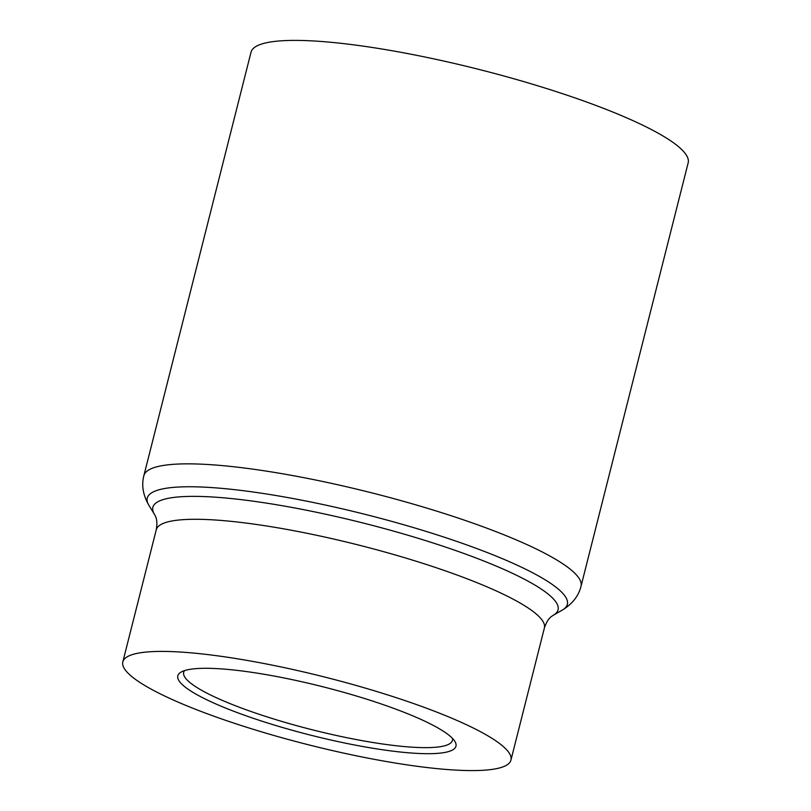 <?xml version="1.0" encoding="UTF-8"?>
<svg xmlns="http://www.w3.org/2000/svg" width="811" height="811" viewBox="0 0 811 811"><rect width="100%" height="100%" fill="white"/><g stroke="black" fill="none" stroke-linecap="round" stroke-linejoin="round"><path stroke-width="1.22" d="M200.317 668.386A143.456 24.959 14.2 0 1 347.595 693.435A143.456 24.959 14.2 0 1 454.859 741.366A143.456 24.959 14.2 0 1 433.459 753.601A143.456 24.959 14.2 0 1 262.683 721.415A143.456 24.959 14.2 0 1 181.086 672.086A143.456 24.959 14.2 0 1 200.317 668.386M452.477 738.375A138.62 24.117 14.2 0 1 452.447 740.382A138.62 24.117 14.2 0 1 430.702 747.549A138.62 24.117 14.2 0 1 276.875 719.945A138.62 24.117 14.2 0 1 183.681 672.37A138.62 24.117 14.2 0 1 184.594 670.596M479.554 770.45A200.175 34.822 14.2 0 1 257.422 730.599A200.175 34.822 14.2 0 1 122.826 661.888A200.175 34.822 14.2 0 1 154.232 651.547A200.175 34.822 14.2 0 1 376.365 691.398A200.175 34.822 14.2 0 1 510.95 760.1A200.175 34.822 14.2 0 1 479.554 770.45M143.871 475.651L251.025 52.208A225.468 39.222 14.2 0 1 286.384 40.55A225.468 39.222 14.2 0 1 536.578 85.439A225.468 39.222 14.2 0 1 688.174 162.818L581.021 586.272C578.618 595.973 572.414 603.891 562.418 610.024A216.659 37.691 -165.8 0 0 439.177 535.534A216.659 37.691 -165.8 0 0 181.258 486.904A216.659 37.691 -165.8 0 0 148.94 505.395C143.06 495.247 141.367 485.333 143.871 475.651A225.468 39.222 14.2 0 1 179.241 464.004A225.468 39.222 14.2 0 1 429.435 508.892A225.468 39.222 14.2 0 1 581.021 586.272M510.95 760.1L544.384 627.988A200.175 34.822 -165.8 0 0 409.798 559.276A200.175 34.822 -165.8 0 0 187.665 519.425A200.175 34.822 -165.8 0 0 156.259 529.776C157.324 523.521 156.979 518.858 155.225 515.766L154.465 514.356A208.985 36.353 14.2 0 1 185.638 496.514A208.985 36.353 14.2 0 1 434.422 543.411A208.985 36.353 14.2 0 1 553.295 615.265L562.418 610.024M544.384 627.988C546.421 621.976 548.946 618.043 551.956 616.157L553.295 615.265M122.826 661.888L156.259 529.776M154.465 514.356L148.94 505.395"/></g></svg>
